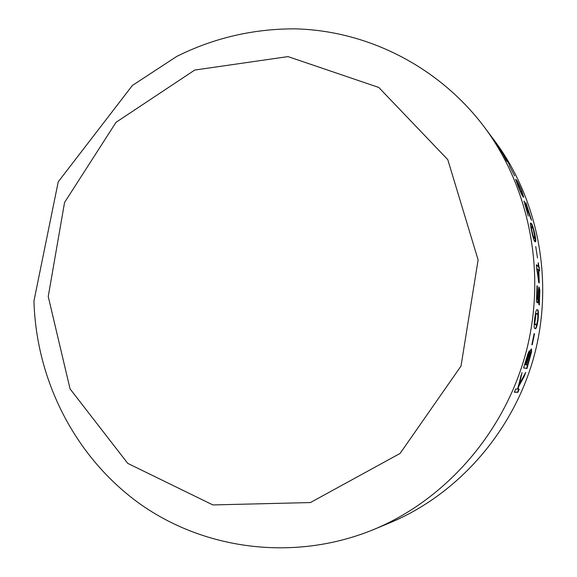 <?xml version="1.0" encoding="UTF-8"?>
<svg xmlns="http://www.w3.org/2000/svg" width="577" height="577" viewBox="0 0 577 577"><rect width="100%" height="100%" fill="white"/><g stroke="black" fill="none" stroke-linecap="round" stroke-linejoin="round"><path stroke-width="0.87" d="M494.597 140.781C538.529 199.563 554.309 281.893 533.862 356.954C513.155 431.942 457.568 494.698 389.8 522.834L373.867 529.448C444.997 499.92 503.562 433.753 525.409 354.631C546.982 275.445 530.378 188.657 484.262 126.969L494.597 140.781M531.554 351.84L526.967 368.53L523.599 367.888L528.07 353.326L529.397 350.78L529.174 354.458C530.241 350.809 531.02 348.97 531.511 348.919L531.554 351.84L531.201 351.754L526.621 368.414L523.613 367.837M532.225 344.837L531.857 344.714L534.158 333.607L534.518 333.766L532.225 344.837M538.024 320.047C536.992 326.467 536.069 329.316 535.247 328.587L535.023 328.529C533.992 328.926 533.891 325.515 534.735 318.309C535.586 312.006 536.386 309.142 537.137 309.712L537.432 309.813C538.485 309.553 538.68 312.965 538.024 320.047L537.663 320.004C536.725 326.041 535.845 328.883 535.023 328.522M539.856 290.087L539.344 304.916L538.911 304.634L539.567 292.683L539.106 290.743L538.615 292.222L538.045 303.019L536.422 301.973L537.014 285.738L537.375 286.012L536.985 298.756L537.836 299.326L538.363 289.503L539.012 286.949L539.856 290.087L539.495 290.08L539.654 295.236M538.218 266.423L538.24 262.679L539.639 270.844L538.795 270.108L539.243 283.004L538.774 282.629L536.322 264.742L538.218 266.423L536.35 265.124M537.504 258.006L535.737 246.574L537.504 258.006M534.857 234.19C535.853 239.39 536.047 241.936 535.449 241.821L534.922 241.547C534.172 241.374 533.033 237.724 531.518 230.591C530.458 225.477 530.155 222.953 530.616 223.039L531.172 223.371C531.987 223.645 533.213 227.251 534.857 234.19L534.598 234.248M530.191 216.317L525.964 202.736L531.532 220.32L525.351 204.655L528.243 216.101L524.017 201.02L527.118 207.835L529.938 216.389M521.637 190.475L523.721 197.226L523.13 196.779C522.452 196.281 520.75 192.675 518.031 185.945L515.672 179.31L516.278 179.844C517.035 180.421 518.817 183.962 521.637 190.475L521.471 190.54M514.626 175.884L509.368 165.628L514.626 175.884M502.026 152.09L509.448 164.784L504.377 156.417L506.729 161.214L502.971 154.167L496.963 144.834L501.882 152.177M524.284 376.283L518.766 386.374L518.031 389.143L519.206 389.215L517.865 392.331L514.309 392.194L515.679 389.006L517.54 389.114L522.041 372.49L519.43 384.08L525.661 372.396L524.284 376.283L518.427 386.229L518.031 389.143M48.237 296.535L64.559 202.469L116.027 122.31L194.752 70.048L288.017 56.604L378.786 87.459L447.795 159.663L478.109 259.895L461.016 366.07L400.099 453.428L310.397 502.56L212.877 504.933L127.755 463.389L70.069 388.905L48.237 296.535M518.824 389.194L517.533 392.187L514.367 392.057M521.132 375.057L519.084 383.936L519.43 384.08M524.428 374.812L523.945 376.161M522.524 193.793L523.454 197.125M515.672 179.671L518.341 184.005M520.649 192.22L522.488 193.922L521.255 189.992L519.206 185.477L517.1 182.57L520.44 191.074L522.488 193.922M525.25 204.59L524.875 204.864M524.01 201.51L525.755 205.362M530.068 216.353L530.739 218.755M535.038 237.118L535.225 241.785M530.494 223.176L530.818 223.465C531.33 223.696 532.16 225.636 533.307 229.278M532.557 235.308L533.92 237.955L534.504 238.337L535.038 237.868L533.235 229.083L532.023 226.977L531.417 226.566L531.28 226.949L531.893 230.988L533.112 235.813L534.865 238.265M531.092 226.646L530.941 227.677M530.919 227.035L531.28 226.949M532.751 235.892L533.112 235.813M533.92 237.955L534.28 237.883M538.572 266.733L538.204 266.762L539.055 267.512L539.257 270.512M539.416 267.483L539.055 267.512M537.057 268.608L538.492 280.105L536.689 268.637L538.442 269.812L538.875 282.716M539.517 298.872L539.005 304.699M538.738 290.743L537.973 296.088M538.615 292.222L538.247 292.214M538.283 297.386L537.923 297.379M536.675 297.602L536.617 298.742L537.836 299.326L537.685 302.788M537.375 286.012L537.014 286.012M536.985 298.756L536.617 298.742M538.846 287.072L539.495 290.08M536.971 309.734L537.072 309.777C538.117 309.517 538.319 312.929 537.663 320.004M537.432 309.813L537.072 309.777M536.697 313.441L535.607 314.083L534.728 318.454L534.439 323.199L535.247 324.743L535.918 324.894L536.718 324.224L537.677 319.86L537.894 315.179L537.057 313.563L535.975 314.119L534.8 323.25L535.918 324.894M535.607 314.083L535.975 314.119M534.728 318.454L535.095 318.497M534.439 323.199L534.8 323.25M535.247 324.743L535.615 324.793M534.136 333.694L531.871 344.721M534.518 333.766L534.158 333.701M529.174 350.866L528.799 354.357L529.174 354.458M531.302 348.984L531.201 351.754M530.602 352.576L529.167 354.523L526.058 364.844L527.63 365.212L530.573 354.595L530.602 352.576L529.52 354.624L526.412 364.952M528.489 354.473L527.428 355.605L524.695 364.549L526.029 364.873L528.503 356.088L528.489 354.473L525.048 364.664M484.262 126.969C438.549 66.232 366.849 30.422 294.724 28.85C252.986 28.814 213.656 38.01 176.735 56.431L132.378 85.468L58.227 181.834L33.949 301.006C36.163 380.005 74.794 457.251 140.074 503.973C205.455 550.292 295.41 561.753 373.867 529.448M538.651 290.721L539.019 290.721"/></g></svg>
